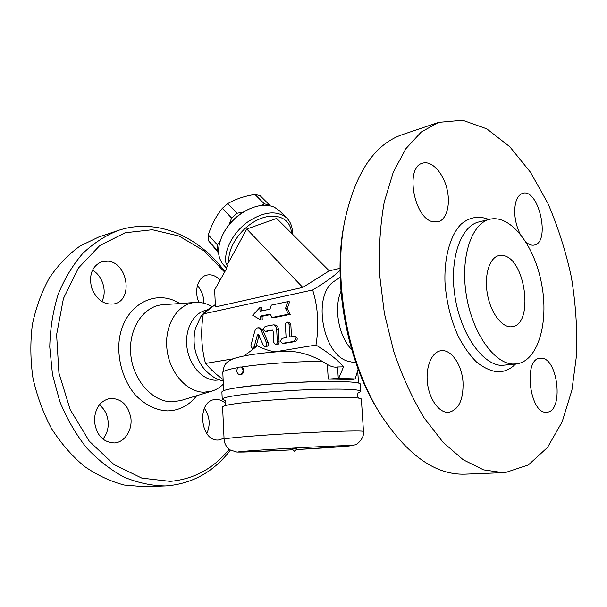 <?xml version="1.0" encoding="UTF-8"?>
<svg xmlns="http://www.w3.org/2000/svg" width="607" height="607" viewBox="0 0 607 607"><rect width="100%" height="100%" fill="white"/><g stroke="black" fill="none" stroke-linecap="round" stroke-linejoin="round"><path stroke-width="0.91" d="M503.279 255.593C525.677 258.825 534.054 324.722 512.133 326.695C502.566 328.402 490.926 313.576 487.474 294.471C483.893 275.396 489.477 257.398 499.022 255.57L503.279 255.593M512.665 364.01L516.511 363.897C537.969 361.135 548.978 322.78 541.717 284.455C534.828 246.07 510.866 214.172 489.834 219.256C471.692 223.224 460.243 256.844 466.222 294.471C472.003 332.112 493.658 363.229 512.665 364.01M505.487 472.519L528.371 464.939L547.506 447.435L562.15 421.873L571.908 390.218L576.65 354.367C577.394 328.994 575.641 303.25 571.377 277.141C565.77 251.306 557.97 226.783 547.992 203.573L530.45 172.229L509.789 146.75L486.822 128.866L462.648 120.262L438.641 122.386L421.288 131.992L405.871 148.692L393.26 172.236L384.269 201.888C380.255 224.332 378.685 248.468 379.565 274.303L384.39 313.432L393.822 351.711C402.206 376.165 412.274 398.169 424.027 417.707L442.996 442.222L463.164 459.734L483.529 469.864L503.165 472.663L505.487 472.519M541.421 358.183C558.235 358.259 563.789 411.819 546.877 412.199C529.865 415.158 522.809 358.76 540.025 358.221L541.421 358.183M519.941 233.596C517.202 228.02 515.518 221.934 514.88 215.333C514.205 202.905 516.807 195.56 522.68 193.284C538.826 188.094 550.875 242.565 534.198 245.084C531.573 245.615 528.834 244.606 525.988 242.041M433.216 221.836C413.982 218.998 404.603 166.819 422.669 163.177C431.486 160.4 442.753 172.32 446.744 188.011C450.88 203.664 446.927 219.651 438.019 221.843L433.216 221.836M463.004 382.046C463.573 399.603 458.846 409.695 448.831 412.335C439.62 413.359 429.551 400.021 427.518 383.51C425.355 367.015 431.759 351.878 440.91 350.732C451.039 348.911 461.859 364.602 463.004 382.046M503.173 472.663L464.856 474.166C435.204 475.076 406.933 454.886 380.043 413.61C347.864 362.265 332.864 280.935 344.624 221.487C355.034 173.299 374.261 144.352 402.304 134.64M344.624 221.487L343.85 225.629C332.568 282.786 346.916 360.641 377.85 410.013L380.043 413.61M340.952 291.413C333.547 308.166 338.774 336.551 351.673 349.564M355.937 362.948L347.743 361.188C322.954 354.321 312.423 297.21 333.137 281.959L340.163 277.391M358.153 369.109L355.133 378.958L338.721 378.358L343.516 366.856C337.712 359.943 328.531 352.667 315.974 345.034C319.145 325.709 318.053 307.347 312.688 289.964C325.777 282.118 334.889 275.532 340.041 270.198M258.453 327.765L260.221 327.917L262.808 330.109L268.165 342.674C268.658 344.844 268.097 346.134 266.473 346.536L264.698 346.415C266.321 346.013 266.89 344.723 266.397 342.553L261.04 329.965L258.453 327.765C256.753 327.772 255.539 328.903 254.811 331.149L250.941 345.284L252.064 348.494L253.84 348.608L257.224 345.694C262.725 348.653 268.62 350.709 274.918 351.863L315.974 345.034M259.128 335.299L255.972 346.779L254.196 346.665L257.368 335.117L258.271 334.275L263.347 345.284L264.698 346.415M215.326 304.539L203.284 313.925L312.688 289.964M203.284 313.925C200.591 330.967 201.319 347.47 205.477 363.426L233.05 358.836M244.067 355.892L253.84 348.608M287.794 301.626L289.554 301.831L287.263 308.652L290.26 314.388L273.749 317.696L271.982 317.522L288.5 314.206L285.502 308.455L287.794 301.626L271.314 305.131L269.978 309.168L260.031 311.247L259.842 307.574L252.694 315.245L260.479 319.828L260.289 316.148L270.244 314.115L271.982 317.522M270.487 314.601L262.057 316.323L262.247 319.995L260.479 319.828M259.842 307.574L261.609 307.764L261.769 310.883M295.245 336.453L295.594 336.437C297.756 338.031 297.741 339.738 295.533 341.536L283.856 343.403M287.468 322.12C286.163 322.241 285.472 323.205 285.396 325.011L286.094 337.629L282.445 338.281C280.282 340.079 280.267 341.771 282.399 343.342L293.765 341.407C295.973 339.601 295.996 337.894 293.826 336.293L289.774 336.968L289.061 324.305L287.468 322.12L289.228 322.279L290.829 324.472L291.519 336.657M273.514 324.859L275.282 325.018C277.103 325.367 278.143 326.809 278.416 329.351L279.099 341.855C279.03 343.608 278.378 344.548 277.126 344.685L275.358 344.564C276.602 344.427 277.262 343.479 277.331 341.726L276.648 329.199C276.375 326.649 275.335 325.208 273.514 324.859L265.365 326.331C263.286 328.099 263.256 329.753 265.289 331.293L272.346 330.033L273.135 331.126L273.734 342.356L275.358 344.564M272.9 330.39L265.289 331.293M287.263 308.652L285.502 308.455M290.26 314.388L288.5 314.206M262.057 316.323L260.289 316.148M252.064 348.494L254.196 346.665M340.034 268.317L329.229 270.843L302.787 287.415L215.432 306.937L214.65 289.865L226.487 268.742L227.215 265.305L226.874 264.546L227.261 266.207M226.874 264.546L226.039 263.62C227.155 264.075 228.118 263.484 228.93 261.829C227.359 247.33 241.525 226.927 258.764 219.37C275.988 211.593 291.041 218.543 291.406 233.118M226.677 268.362L223.194 264.485C216.813 256.602 216.98 246.047 223.687 232.83C228.095 225 234.143 218.444 241.829 213.163L247.618 209.764C257.975 204.787 266.913 203.944 274.432 207.237L279.243 210.568L286.77 217.981C276.739 209.976 263.491 211.456 247.026 222.412C232.511 233.209 223.513 251.245 226.039 263.62M247.618 209.764L246.662 210.242C237.071 215.28 229.59 222.488 224.203 231.889L223.687 232.83M261.602 205.424L264.394 203.876L269.462 204.961L270.085 205.788M229.234 224.446L231.593 218.027L237.079 213.262L243.49 211.995M218.505 251.852L217.245 250.35L217.314 244.788L220.075 241.191M269.462 204.961L259.986 195.568L254.917 194.445C244.598 196.046 235.546 199.096 227.754 203.603L222.321 208.315C216.244 215.849 211.577 224.719 208.315 234.917L208.292 240.471L218.566 252.99M264.394 203.876L254.917 194.445M237.079 213.262L227.754 203.603M231.593 218.027L222.321 208.315M217.314 244.788L208.315 234.917M217.245 250.35L208.292 240.471M329.229 270.843L276.678 218.429L246.768 228.998L228.93 261.829M302.787 287.415L246.768 228.998M205.477 363.426C210.872 369.64 216.76 374.997 223.133 379.504M213.148 306.072L206.304 310.556C204.938 311.915 204.87 311.414 200.697 316.869L195.401 328.569C192.29 342.302 194.635 355.027 202.442 366.749C208.884 374.83 215.796 379.542 223.194 380.877M206.835 310.109L205.993 310.298C193.36 312.946 184.528 329.624 186.971 347.439C189.278 365.262 202.328 379.997 215.402 380.232L219.696 379.914M212.078 306.603C206.714 303.477 201.19 302.081 195.5 302.43C178.23 303.371 164.565 324.13 166.842 347.993C168.905 371.863 186.455 392.168 203.975 392.213L211.851 391.128C216.138 389.8 219.969 387.463 223.346 384.11M229.234 449.218C213.694 468.445 194.02 479.158 170.21 481.359L141.833 478.111L113.979 464.514L89.244 441.114L70.2 409.642L58.917 372.956L56.61 334.662L63.416 298.568L78.371 268.066L99.685 245.66L125.118 232.762L152.319 229.734L179.133 236.062L203.717 250.661L224.62 272.065M94.404 420.719C94.942 408.245 100.147 400.817 110.026 398.42C121.37 398.351 128.343 405.028 130.937 418.443C132.296 430.409 124.739 442.071 114.693 442.935C102.947 442.473 96.187 435.067 94.404 420.719M108.046 261.169C127.872 262.816 133.419 300.063 114.359 303.857C103.956 305.192 96.331 299.721 91.49 287.46C88.812 274.554 92.256 265.957 101.824 261.663L108.046 261.169M198.967 302.423C193.747 291.337 197.928 276.982 206.699 275.123C211.494 274.083 215.963 275.753 220.106 280.123M224.044 438.337L218.437 440.007C199.847 441.653 196.493 400.749 215.022 399.55C219.013 399.125 222.655 400.544 225.956 403.799M224.878 271.61C198.838 236.282 156.56 217.405 118.099 230.501C105.383 235.569 93.622 243.202 82.825 253.392C72.817 264.971 64.615 278.59 58.204 294.251C53.029 310.83 50.214 328.372 49.751 346.885L52.49 374.656L59.835 401.576C66.869 418.701 75.754 434.088 86.498 447.738C98.076 460.076 110.595 469.871 124.071 477.125C137.797 482.793 151.5 485.729 165.187 485.926L167.653 485.797C193.322 483.248 214.241 471.328 230.425 450.045M118.099 230.501L98.607 237.071L80.124 245.972C68.515 254.272 58.302 264.88 49.463 277.786C41.655 291.861 35.965 307.445 32.376 324.54C30.153 342.189 30.358 360.088 32.99 378.252C37.004 396.151 43.203 412.95 51.572 428.641C61.019 443.338 71.892 455.865 84.206 466.229C97.067 475.137 110.391 481.397 124.192 485.016L144.641 486.738L165.187 485.926M206.843 433.588C210.591 424.665 209.764 416.235 204.362 408.314M203.815 303.181L203.808 301.36C203.421 295.184 201.281 289.956 197.396 285.654M101.801 301.558C107.386 291.686 102.644 275.669 92.439 270.145M102.894 439.111C106.559 434.68 108.342 429.324 108.243 423.049C107.811 415.279 104.844 409.217 99.336 404.861M355.133 378.958L351.157 379.747L351.878 379.959C346.567 379.383 338.683 379.102 328.243 379.125L327.348 364.466C331.141 366.719 334.548 367.554 337.553 366.977L343.516 366.856M223.649 390.582L222.807 372.554C223.611 367.349 224.757 364.246 226.244 363.244C227.466 361.704 229.894 360.171 233.52 358.654C243.915 355.232 261.435 352.735 286.064 351.15C298.257 351.203 310.336 354.602 322.317 361.355L327.348 364.466M236.267 387.843C260.198 383.692 321.407 380.27 345.649 381.72M338.721 378.358L328.243 379.125M274.918 351.863L275.957 351.878M224.704 400.248L222.23 399.133L221.889 391.887C223.004 389.55 237.678 387.084 265.904 384.489C292.741 382.19 325.261 381.021 343.592 381.644C354.617 382.053 360.217 382.88 360.383 384.148L360.862 391.386L358.517 392.767M222.23 399.133C223.353 397.008 238.043 394.702 266.314 392.198C293.181 389.975 325.731 388.746 344.07 389.208C355.103 389.519 360.702 390.24 360.862 391.386M224.089 439.248L222.587 406.88C223.717 404.99 238.437 402.843 266.746 400.445C293.644 398.298 326.232 397.001 344.579 397.297C355.619 397.502 361.218 398.109 361.362 399.118L363.479 431.448C364.617 438.163 356.954 444.878 354.875 444.878L347.621 446.16L296.876 449.544C339.692 447.162 369.564 444.627 337.037 445.91C311.042 446.896 255.426 450.159 242.018 451.464C227.701 452.807 256.609 451.783 292.293 449.802L243.923 452.04L236.874 452.056L230.417 450.045C226.578 447.503 224.469 443.899 224.089 439.248C225.273 438.322 240.091 436.881 268.552 434.908C295.601 433.094 328.326 431.509 346.711 431.099C357.773 430.864 363.365 430.978 363.479 431.448M292.87 448.952L296.967 448.748L294.645 451.327L292.119 449.021L292.87 448.952M240.349 374.595L240.683 374.572C243.817 371.886 243.817 369.367 240.675 367.007C235.797 366.605 235.448 374.595 240.349 374.595L241.601 374.61C244.735 371.924 244.735 369.405 241.594 367.053L240.311 367.03M516.504 363.904L501.511 365.406C482.383 364.67 460.683 333.873 454.977 296.58C449.066 259.303 460.675 225.933 478.938 221.927M488.908 219.484C478.733 215.455 469.401 217.071 460.918 224.332C450.356 235.364 444.187 256.882 444.969 282.096C446.32 301.679 450.819 319.912 458.482 336.786C463.93 347.037 469.985 355.49 476.639 362.144C483.453 367.576 490.236 370.786 496.989 371.772C503.985 372.053 510.168 369.466 515.555 364.018M278.416 329.351L276.648 329.199M279.099 341.855L277.331 341.726M267.391 331.422L265.623 331.278M295.533 341.536L293.765 341.407M284.493 343.448L282.718 343.327M290.829 324.472L289.061 324.305M268.165 342.674L266.397 342.553M262.808 330.109L261.04 329.965M259.106 335.254L257.368 335.117M211.851 391.128L180.757 400.567L171.978 401.826C152.433 401.963 132.887 380.081 130.74 354.177C128.343 328.288 143.821 305.738 163.086 304.699L195.5 302.43M179.748 303.53C155.377 287.885 123.638 305.025 119.23 340.072C117.075 359.579 123.236 380.551 135.209 394.785C144.944 404.884 155.696 410.249 167.471 410.886C179.224 410.598 188.982 405.544 196.736 395.711M351.878 379.959L351.848 379.443M241.411 367.038C261.238 363.881 296.527 361.377 322.317 361.355M222.807 372.554C222.822 371.014 228.103 369.322 238.65 367.493M338.274 378.427L337.553 366.977M489.841 219.256L478.946 221.919M438.595 122.402L402.259 134.655M295.594 336.437L293.826 336.293M284.175 343.463L282.399 343.342M292.415 234.127C292.711 227.557 290.821 222.177 286.77 217.981M358.494 383.047L357.705 370.923M359.003 398.169C357.773 398.807 356.84 392.858 358.813 392.547M224.833 405.666C226.1 406.144 226.426 400.248 224.393 400.066"/></g></svg>
